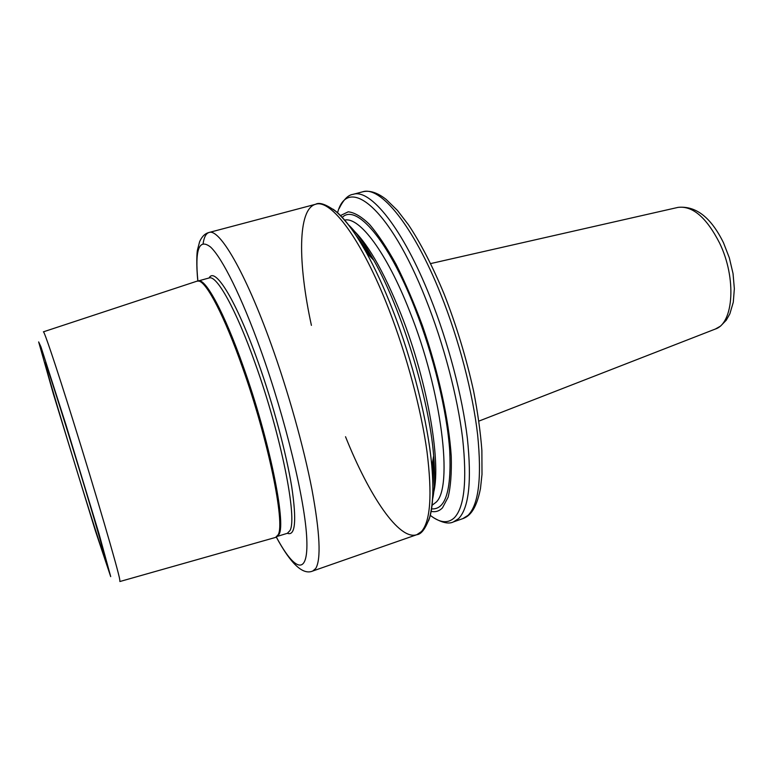 <?xml version="1.0" encoding="UTF-8"?>
<svg xmlns="http://www.w3.org/2000/svg" width="773" height="773" viewBox="0 0 773 773"><rect width="100%" height="100%" fill="white"/><g stroke="black" fill="none" stroke-linecap="round" stroke-linejoin="round"><path stroke-width="1.16" d="M43.414 331.83L197.047 281.15L198.893 281.082C206.729 282.367 224.566 316.418 242.432 367.301C268.26 439.576 285.334 523.34 278.164 534.742L275.575 537.419L119.921 581.509M198.168 280.976L209.164 277.951C214.884 266.202 236.296 300.504 258.172 362.247C273.159 404.269 286.281 453.258 291.73 486.826C296.784 520.847 295.325 536.336 287.363 533.293M348.198 224.547C356.053 231.939 364.576 243.833 373.755 260.23C401.747 309.374 429.324 399.361 433.663 455.751C435.247 474.477 434.851 489.096 432.494 499.629M340.507 215.57L348.198 211.821C354.411 212.43 361.551 216.662 369.62 224.518C378.113 234.48 386.954 247.795 396.153 264.453C405.352 282.792 414.106 303.18 422.416 325.617C438.368 371.494 449.007 420.338 451.248 456.36C451.712 473.211 450.669 486.826 448.108 497.203L442.504 507.813C439.306 511.146 435.518 512.325 431.15 511.368M103.795 553.091L104.075 554.473C105.891 566.889 39.983 351.792 45.443 363.097C47.056 366.257 59.647 405.361 74.363 453.268C89.079 501.165 101.988 545.062 103.795 553.091M677.621 207.483L678.076 207.377C692.676 205.618 706.522 217.522 719.605 243.08C736.708 278.183 733.635 323.288 715.354 329.037L714.919 329.211M43.385 331.839C43.916 330.129 55.994 365.9 73 420.348C95.272 491.425 118.482 570.851 119.767 579.653L119.892 581.518M65.966 424.841L98.983 533.67L110.703 576.619L95.398 530.887L53.492 394.375L38.65 341.917L40.94 346.835L65.966 424.841M198.893 281.082L198.284 280.937C205.318 277.894 224.257 312.369 243.456 367.04C269.265 439.209 286.271 522.877 279.063 534.288L276.599 536.935M209.164 277.951C216.614 274.792 235.958 309.045 255.245 363.542C281.188 435.45 297.682 519.031 289.914 530.616L287.401 533.283L277.14 536.433M197.898 280.976C194.786 249.399 199.009 238.084 210.565 247.041C222.228 257.96 241.64 296.735 260.781 350.15C285.624 419.314 305.2 501.233 306.775 538.839C308.485 576.88 294.629 571.179 276.376 537.09M203.144 243.398C204.13 237.002 206.101 233.359 209.058 232.48C219.3 228.209 245.128 271.767 271.062 344.004C288.232 391.631 303.702 446.881 311.954 489.531C319.964 533.041 321.21 559.352 315.722 568.484L312.794 571.005C303.016 575.344 290.861 564.048 276.319 537.129M197.83 280.976C196.1 264.144 196.941 251.805 197.453 250.027L199.618 241.707C201.908 236.528 205.048 233.446 209.058 232.48L315.577 204.275C330.97 198.709 361.909 239.611 388.867 309.374C406.753 355.377 421.14 409.304 426.986 451.538C432.368 494.71 430.493 521.408 421.372 531.631L416.821 534.694C399.139 540.82 369.136 495.793 345.531 436.726M311.413 325.365C297.866 263.216 297.499 209.106 315.577 204.275C319.471 202.004 326.283 204.41 335.994 211.502C345.985 220.334 356.073 233.968 366.257 252.404L366.257 252.404C375.156 268.492 383.862 287.392 392.365 309.113C412.685 360.875 428.165 423.237 431.836 466.428L431.836 466.428C433.953 491.686 432.861 509.813 428.561 520.799M333.076 209.203C342.797 215.899 353.86 230.306 366.257 252.404L373.755 260.23M432.899 460.264C433.537 470.351 433.527 479.134 432.861 486.604M355.802 235.127C360.537 240.934 365.465 248.201 370.586 256.916M350.72 227.851C366.344 241.06 383.031 269.651 400.772 313.654C428.435 383.089 442.398 468.158 432.725 495.474M344.671 220.092C359.329 216.585 386.635 252.336 409.564 311.046C441.953 391.544 453.393 487.976 435.885 502.382L432.059 505.291M342.255 217.397C355.938 203.338 387.911 239.263 414.821 308.031C433.44 355.145 447.016 411.217 449.722 450.582C451.558 490.517 445.509 509.948 431.576 508.876M337.569 212.768C347.512 174.534 389.418 206.749 425.884 299.257C443.721 344.091 457.568 396.82 462.621 438.349C467.153 480.825 464.38 507.31 454.302 517.823C447.886 523.707 439.876 522.877 430.281 515.33M339.221 208.439C343.473 199.647 348.092 194.951 353.087 194.342L353.087 194.342C370.238 188.332 402.888 228.325 430.184 297.228C448.311 342.661 462.322 396.124 467.356 438.214C471.849 481.241 468.911 508.064 458.553 518.664L453.461 521.901C448.978 524.2 442.523 522.896 434.078 517.997M353.087 194.342L362.653 191.81C380.248 185.694 413.333 225.455 440.707 294.136C458.891 339.424 472.805 392.771 477.637 434.812C481.908 477.82 478.7 504.663 468.032 515.359L462.795 518.644L453.461 521.901M478.902 421.101L715.354 329.037L720.533 326.119L726.291 320.167L729.876 313.799L733.287 302.214L734.35 288.696L733.036 273.555L729.335 257.853L723.518 242.819C711.063 217.445 695.913 205.637 678.076 207.377L430.638 263.583M312.794 571.005L416.821 534.694C421.324 534.385 425.614 528.577 429.691 517.263C433.015 504.354 433.73 487.415 431.836 466.428L433.663 455.751M432.706 461.375L432.774 482.101M358.257 238.905L369.813 256.105M362.653 191.81C369.668 190.09 377.504 192.622 386.142 199.415L397.448 210.449L408.444 224.769C420.725 243.205 432.609 266.27 444.089 293.962C456.514 325.742 466.37 358.208 473.656 391.36C477.762 412.598 480.506 432.271 481.879 450.398L481.994 474.4L480.477 488.536C475.965 511.137 468.786 516.47 462.795 518.644"/></g></svg>
